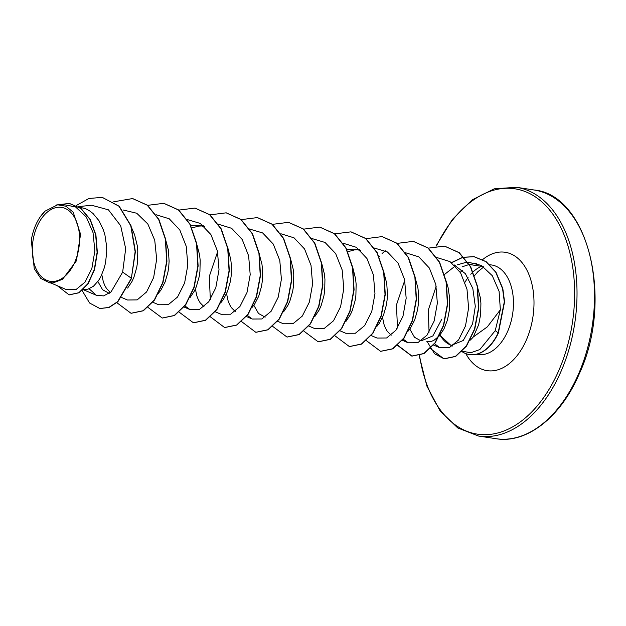 <?xml version="1.0" encoding="UTF-8"?>
<svg xmlns="http://www.w3.org/2000/svg" width="626" height="626" viewBox="0 0 626 626"><rect width="100%" height="100%" fill="white"/><g stroke="black" fill="none" stroke-linecap="round" stroke-linejoin="round"><path stroke-width="0.94" d="M74.87 261.989A37.388 23.217 98.7 0 1 41.793 277.028A37.388 23.217 98.7 0 1 36.989 226.722A37.388 23.217 98.7 0 1 70.073 211.682A37.388 23.217 98.7 0 1 74.87 261.989M462.035 351.178L470.768 352.751L479.829 349.558L495.213 330.669L500.354 309.784L487.357 326.85L473.279 336.984A40.416 25.103 -81.3 0 1 469.578 340.685M440.015 335.09A40.416 25.103 -81.3 0 0 448.889 344.214A40.416 25.103 -81.3 0 0 452.379 345.591M78.845 206.963L85.856 208.81L89.588 210.837L93.063 213.536L99.033 220.782L103.423 230.024L104.957 235.188L106.6 246.135L106.71 251.715L105.567 262.584L104.354 267.678L100.825 276.708L98.603 280.479L93.501 286.207L87.945 289.189L83.43 289.431M109.198 293.359L102.586 289.736L97.875 281.512M131.961 228.592L134.613 234.781L137.204 245.345L137.79 250.893L137.556 261.989L136.758 267.341L133.948 277.169L132.016 281.457L127.634 288.077M110.411 292.459L106.561 288.547L104.753 285.417L103.306 281.716L101.803 274.673M165.029 237.465L168.402 250.103L169.098 261.23L168.746 266.746L167.948 272.099L165.139 281.919L160.984 289.987L158.175 293.563M196.22 242.215L199.592 254.86L200.179 260.4L199.937 271.496L199.138 276.849L196.337 286.677L194.404 290.973L190.022 297.585M227.95 248.365L230.783 259.618L231.37 265.158L231.127 276.254L230.337 281.606L227.528 291.434L223.372 299.502L220.563 303.07M203.99 306.724L200.132 302.812L198.332 299.682L196.877 295.981L195.382 288.938M258.608 251.73L261.973 264.368L262.56 269.916L262.325 281.011L261.527 286.364L258.718 296.192L254.563 304.259L251.754 307.828M235.18 311.482L231.33 307.569L229.523 304.439L228.075 300.738L226.573 293.696M265.166 317.139L258.554 313.516L253.843 305.292M290.331 257.873L293.171 269.125L293.758 274.665L293.516 285.769L292.718 291.121L289.916 300.942L287.976 305.238L283.601 311.85M321.529 262.63L324.362 273.883L324.949 279.423L324.706 290.519L323.908 295.871L321.107 305.699L319.174 309.995L314.792 316.607M352.72 267.388L355.552 278.633L356.139 284.181L355.897 295.276L355.106 300.629L352.297 310.457L350.364 314.745L345.982 321.365M383.378 270.753L386.751 283.39L387.447 294.517L387.095 300.034L386.297 305.386L383.488 315.207L379.333 323.282L376.523 326.85M414.568 275.51L417.941 288.148L418.528 293.688L418.285 304.784L417.487 310.136L414.686 319.964L410.523 328.032L407.714 331.608M391.148 335.262L387.291 331.342L385.483 328.212L384.035 324.511L382.541 317.468M441.831 319.127L432.887 335.904L421.071 340.904L414.514 337.289L409.803 329.065M446.299 281.653L448.067 287.498L449.718 298.445L449.476 309.541L447.473 319.988L443.944 329.018L439.256 335.974L433.865 340.372L431.064 341.499L426.713 341.765M190.82 225.626L199.311 225.329L204.632 226.823M191.697 228.013L198.473 226.135L202.088 225.931M346.781 249.398L355.271 249.101L360.599 250.603M347.868 251.707L354.433 249.907L358.056 249.711M454.155 264.861L465.408 273.719L472.826 288.476L475.298 306.325L472.599 323.814L463.224 340.528L450.986 345.466L439.875 335.254M476.957 285.018L480.322 297.655L480.909 303.203L480.666 314.299L478.663 324.738L473.279 336.984M50.831 282.944L66.536 289.681L75.91 289.65L85.019 282.154L91.873 268.444L94.87 250.885L93.031 232.614L86.31 216.995L75.535 206.932L62.334 204.319L57.655 204.796M49.571 282.811L40.792 278.421L34.258 268.789L31.3 240.235A40.213 24.97 98.7 0 1 40.072 217.12L45.056 211.142L57.655 204.804L66.012 206.244L73.156 212.159L80.582 234.241L76.419 260.823L62.553 279.29L52.232 283.21L49.571 282.811L62.553 279.29M102.343 197.401L118.963 206.228L130.771 225.72L135.138 251.668L131.374 278.265L135.396 251.707L131.03 225.759L119.222 206.267L102.21 197.378M69.22 294.885L79.134 292.741L88.07 283.828L94.542 269.642L97.359 252.435L95.911 234.836L90.246 219.46L81.059 208.505L69.408 203.427M102.077 197.362L88.908 198.497L76.262 205.531M57.302 285.722L69.087 294.862L78.876 292.702L87.812 283.789L94.283 269.603L97.1 252.395L95.653 234.797L89.987 219.421L80.801 208.466L69.283 203.403L56.387 204.984M82.155 290.581L89.581 303.007L99.839 308.516L108.814 307.444L117.625 301.669L131.374 278.265L122.657 272.122L125.677 248.671L120.677 225.767L108.423 209.827L91.639 205.258L78.297 206.627M500.354 309.784L499.094 291.372L492.271 275.69L481.331 265.408L468.068 262.153M466.401 262.271L457.285 264.837M455.759 265.596L444.546 274.438M436.181 286.293L428.34 309.964L429.053 332.21M434.616 343.768L439.867 347.759L449.335 347.665L458.545 339.981L465.494 325.974L468.6 308.031L466.996 289.22L460.556 272.795L450 261.598L436.799 257.521M404.756 280.37L396.461 304.917L397.487 328.047M403.277 339.214L408.199 342.798L417.761 342.751L427.065 335.098L434.139 321.091L437.355 303.172L435.79 284.415L429.35 268.03L418.802 256.848L405.609 252.763M371.234 335.567L377.008 338.048L386.602 337.977L395.929 330.27L402.988 316.216L406.172 298.242L404.553 279.439L398.034 263.061L387.416 251.965L374.184 248.006M340.035 330.81L345.818 333.29L355.372 333.243L364.676 325.59L371.75 311.591L374.966 293.657L373.401 274.892L366.969 258.522L356.421 247.34L343.22 243.256M308.845 326.06L314.628 328.533L324.205 328.47L333.541 320.755L340.599 306.701L343.784 288.735L342.164 269.947L335.646 253.561L325.035 242.458L311.795 238.498M283.429 323.775L292.991 323.728L302.303 316.067L309.369 302.084L312.585 284.141L311.012 265.361L304.572 248.991L294.024 237.817L280.839 233.748M247.153 315.261L252.239 319.025L261.817 318.97L271.144 311.255L278.218 297.193L281.403 279.227L279.783 260.439L273.272 244.07L262.646 232.942L249.406 228.983M217.598 251.832L209.303 276.41L210.328 299.51M215.266 311.787L221.048 314.268L230.618 314.213L239.922 306.544L246.98 292.561L250.197 274.626L248.632 255.846L242.184 239.468L231.636 228.31L218.451 224.233M184.928 305.926L189.858 309.51L199.428 309.455L208.755 301.763L215.821 287.702L219.014 269.72L217.394 250.924L210.899 234.562L200.265 223.435L187.025 219.476M152.885 302.28L158.66 304.76L168.23 304.705L177.541 297.029L184.6 283.038L187.816 265.127L186.243 246.339L179.795 229.953L169.247 218.795L156.07 214.726M121.694 297.522L127.469 300.003L137.172 299.893L146.586 291.959L153.644 277.553L156.672 259.219L154.739 240.243L147.822 223.975L136.758 213.255L123.197 210M89.15 288.789L96.279 295.245L103.587 295.902L111.037 291.943L122.657 272.122M476.363 263.264A45.268 28.115 -81.3 0 0 474.907 263.476L469.406 264.508L483.256 266.598M462.332 270.307A45.268 28.115 -81.3 0 0 460.29 272.365M462.113 266.825L468.694 264.642M131.632 278.304L117.884 301.709L109.073 307.483L99.972 308.54M132.696 198.583L147.47 205.218L158.879 219.421L165.608 239.093L166.931 261.285L162.948 282.67L154.559 300.034L143.338 310.778L131.155 313.29M163.887 203.34L178.66 209.968L190.069 224.163L196.799 243.835L198.129 266.034L194.146 287.412L185.758 304.784L174.537 315.527L162.353 318.047M195.069 208.098L209.843 214.718L221.252 228.913L227.989 248.585L229.319 270.776L225.337 292.162L216.948 309.534L205.727 320.285L193.551 322.805M226.268 212.848L241.049 219.483L252.458 233.686L259.187 253.358L260.51 275.55L256.527 296.935L248.139 314.299L236.91 325.043L224.734 327.555M257.466 217.605L272.24 224.233L283.648 238.436L290.378 258.108L291.708 280.299L287.725 301.685L279.337 319.049L268.108 329.792L255.932 332.312M288.649 222.363L303.422 228.983L314.831 243.178L321.568 262.85L322.899 285.041L318.916 306.427L310.527 323.798L299.306 334.55L287.131 337.07M319.847 227.121L334.62 233.748L346.029 247.943L352.767 267.623L354.089 289.815L350.106 311.2L341.718 328.564L330.489 339.308L318.313 341.827M351.045 231.87L365.819 238.506L377.228 252.701L383.957 272.373L385.28 294.564L381.297 315.95L372.908 333.314L361.687 344.065L349.511 346.577M382.22 236.628L397.001 243.248L408.41 257.442L415.148 277.115L416.478 299.306L412.495 320.7L404.106 338.063L392.885 348.815L380.71 351.335M413.418 241.386L428.2 248.013L439.608 262.208L446.338 281.88L447.668 304.079L443.685 325.465L435.289 342.829L424.068 353.573L412.018 356.108L397.604 345.161M444.624 246.143L459.304 252.693L470.666 266.723L477.442 286.184L478.773 308.18L474.751 329.198L466.526 346.084L455.689 356.429L444.178 358.855L434.64 353.815L427.722 342.555M451.612 262.724L462.817 257.38L474.156 256.691L486.199 261.684L495.956 272.193L502.827 288.625L504.572 301.857L498.398 332.969L495.213 330.669M113.697 201.791L132.563 198.567L147.212 205.179L158.621 219.374L165.35 239.054L166.672 261.245L162.69 282.631L154.301 299.995L143.072 310.739L131.022 313.274L116.819 302.671M147.619 205.336L163.754 203.325L178.402 209.929L189.811 224.124L196.541 243.796L197.871 265.987L193.888 287.373L185.499 304.745L174.278 315.488L162.228 318.031L148.01 307.429M178.809 210.093L194.936 208.075L209.585 214.679L220.994 228.873L227.731 248.545L229.061 270.737L225.078 292.123L216.69 309.494L205.469 320.246L193.418 322.781L179.208 312.186M210.007 214.851L226.142 212.832L240.783 219.444L252.192 233.639L258.929 253.319L260.252 275.51L256.269 296.896L247.88 314.26L236.651 325.004L224.601 327.539L210.289 316.764M241.057 219.656L257.333 217.59L271.981 224.194L283.382 238.396L290.12 258.068L291.442 280.26L287.459 301.646L279.071 319.01L267.85 329.753L255.799 332.296L241.487 321.521M272.388 224.358L288.516 222.34L303.164 228.944L314.573 243.138L321.31 262.81L322.64 285.002L318.657 306.388L310.269 323.759L299.048 334.511L286.998 337.054L272.779 326.451M303.438 229.171L319.714 227.097L334.362 233.709L345.771 247.904L352.501 267.576L353.831 289.775L349.848 311.161L341.452 328.525L330.231 339.269L318.18 341.804L303.978 331.209M334.777 233.866L350.912 231.855L365.561 238.467L376.962 252.661L383.699 272.333L385.021 294.525L381.038 315.911L372.65 333.275L361.429 344.026L349.378 346.561L335.168 335.959M365.827 238.678L382.095 236.605L396.743 243.209L408.152 257.403L414.882 277.075L416.22 299.267L412.237 320.661L403.848 338.024L392.627 348.776L380.577 351.319L366.257 340.544M379.168 256.707L379.567 256.253M382.056 253.624L385.217 250.713M397.158 243.381L413.293 241.362L427.941 247.974L439.35 262.169L446.08 281.841L447.41 304.04L443.427 325.426L435.031 342.79L423.81 353.534L411.759 356.069L397.447 345.294M428.348 248.139L444.491 246.12L459.038 252.654L470.408 266.684L477.184 286.145L478.507 308.141L474.492 329.159L466.268 346.045L455.423 356.39L443.92 358.815L430.305 348.486M451.463 262.607L462.614 257.325L473.898 256.652L485.94 261.645L495.698 272.154L502.561 288.586L504.313 301.81L498.139 332.922A44.767 27.802 -81.3 0 1 469.398 354.551A44.767 27.802 -81.3 0 1 461.761 351.46M40.072 217.12A40.213 24.97 98.7 0 1 45.056 211.142M469.531 354.566A44.767 27.802 -81.3 0 0 469.656 354.59A44.767 27.802 -81.3 0 0 498.398 332.969M495.995 438.701A125.803 78.125 -81.3 0 0 578.682 373.667A125.803 78.125 -81.3 0 0 533.915 189.968L516.427 187.299A125.803 78.125 98.7 0 1 561.201 370.999A125.803 78.125 98.7 0 1 478.507 436.032L495.995 438.701C526.591 443.983 560.951 417.159 579.386 373.534C613.973 299.463 588.072 194.537 533.915 189.968M436.463 246.018A124.097 77.068 98.7 0 1 545.097 204.976A124.097 77.068 98.7 0 1 559.018 369.997A124.097 77.068 98.7 0 1 479.68 434.436A124.097 77.068 98.7 0 1 419.561 355.411M464.993 282.224A45.268 28.115 98.7 0 1 468.052 277.561M470.768 274.227A45.268 28.115 98.7 0 1 472.943 272.005M473.123 271.84A45.268 28.115 98.7 0 1 482.13 266.081M489.845 264.712L491.653 264.986A45.268 28.115 98.7 0 1 507.764 331.091A45.268 28.115 98.7 0 1 478.006 354.496L476.566 354.269M482.724 259.54A59.877 37.184 98.7 0 1 526.372 269.133A59.877 37.184 98.7 0 1 526.482 339.707A59.877 37.184 98.7 0 1 465.814 353.604M419.146 355.537L426.877 386.093L440.086 410.867L457.747 427.949L478.507 436.032M483.757 266.942L477.755 271.825L474.578 275.596M451.354 345.521L452.34 346.045M199.311 225.329L203.7 225.994M355.271 249.101L359.668 249.774M450.986 345.466L452.786 345.74M439.867 347.759L433.615 345.075M408.199 342.798L402.424 340.325M359.238 249.406L358.056 249.524M283.429 323.783L277.654 321.302M252.239 319.025L246.464 316.545M203.27 225.626L202.096 225.751M189.858 309.51L184.075 307.037M96.279 295.245L83.211 289.642M435.954 246.088L452.434 219.374L472.38 199.78L494.274 188.817L516.427 187.299"/></g></svg>
